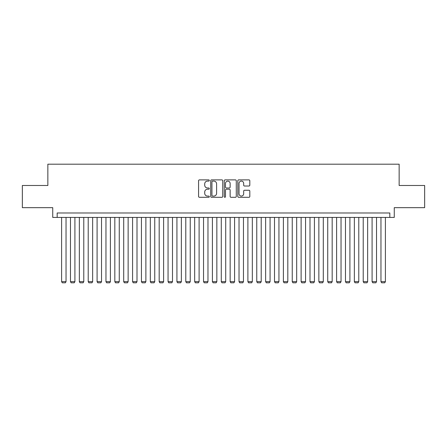 <?xml version="1.0" encoding="UTF-8"?>
<svg xmlns="http://www.w3.org/2000/svg" width="447" height="447" viewBox="0 0 447 447"><rect width="100%" height="100%" fill="white"/><g stroke="black" fill="none" stroke-linecap="round" stroke-linejoin="round"><path stroke-width="0.67" d="M209.308 180.493A0.609 0.609 0 0 0 208.699 179.884L199.446 179.884A0.872 0.872 0 0 0 198.574 180.756L198.574 196.429A0.872 0.872 0 0 0 199.446 197.3L208.699 197.3A0.609 0.609 0 0 0 209.308 196.691A0.609 0.609 0 0 0 208.699 196.082L207.497 196.082A2.788 2.788 0 0 1 204.715 193.294L204.715 191.987A2.788 2.788 0 0 1 207.497 189.204L208.699 189.204A0.609 0.609 0 0 0 209.308 188.595A0.609 0.609 0 0 0 208.699 187.986L207.497 187.986A2.788 2.788 0 0 1 204.715 185.198L204.715 183.89A2.788 2.788 0 0 1 207.497 181.102L208.699 181.102A0.609 0.609 0 0 0 209.308 180.493M248.945 186.025A0.872 0.872 0 0 0 249.817 185.153L249.817 180.756A0.872 0.872 0 0 0 248.945 179.884L238.67 179.884A0.872 0.872 0 0 0 237.804 180.756L237.804 196.429A0.872 0.872 0 0 0 238.67 197.3L248.945 197.3A0.872 0.872 0 0 0 249.817 196.429L249.817 191.12A0.872 0.872 0 0 0 248.945 190.249L244.548 190.249A0.872 0.872 0 0 0 243.682 191.12L243.682 193.752A2.33 2.33 0 0 1 241.352 196.082A2.33 2.33 0 0 1 239.022 193.752L239.022 183.432A2.33 2.33 0 0 1 241.352 181.102A2.33 2.33 0 0 1 243.682 183.432L243.682 185.153A0.872 0.872 0 0 0 244.548 186.025L248.945 186.025M389.829 217.421L394.265 217.421L394.265 207.665L424.65 207.665L424.65 185.488L399.149 185.488L399.149 164.2L47.851 164.2L47.851 185.488L22.35 185.488L22.35 207.665L52.735 207.665L52.735 217.421L389.829 217.421L389.829 212.99L57.171 212.99L57.171 217.421M222.74 180.756A0.872 0.872 0 0 0 221.868 179.884L211.593 179.884A0.872 0.872 0 0 0 210.721 180.756L210.721 196.429A0.872 0.872 0 0 0 211.593 197.3L221.868 197.3A0.872 0.872 0 0 0 222.74 196.429L222.74 180.756M225.132 179.884L235.407 179.884A0.872 0.872 0 0 1 236.279 180.756L236.279 196.429A0.872 0.872 0 0 1 235.407 197.3L231.01 197.3A0.872 0.872 0 0 1 230.138 196.429L230.138 190.076A0.872 0.872 0 0 0 229.266 189.204L226.35 189.204A0.872 0.872 0 0 0 225.484 190.076L225.484 196.691A0.609 0.609 0 0 1 224.869 197.3A0.609 0.609 0 0 1 224.26 196.691L224.26 180.756A0.872 0.872 0 0 1 225.132 179.884M212.548 181.102A0.609 0.609 0 0 0 211.939 181.711L211.939 195.473A0.609 0.609 0 0 0 212.548 196.082L213.811 196.082A2.788 2.788 0 0 0 216.599 193.294L216.599 183.89A2.788 2.788 0 0 0 213.811 181.102L212.548 181.102M230.138 183.477A2.33 2.33 0 0 0 227.808 181.147A2.33 2.33 0 0 0 225.484 183.477L225.484 187.114A0.872 0.872 0 0 0 226.35 187.986L229.266 187.986A0.872 0.872 0 0 0 230.138 187.114L230.138 183.477M66.039 217.421L66.039 281.649L61.602 281.649L61.602 217.421M66.039 281.649L65.374 282.8L62.267 282.8L61.602 281.649M74.912 217.421L74.912 281.649L70.475 281.649L70.475 217.421M74.912 281.649L74.247 282.8L71.14 282.8L70.475 281.649M83.779 217.421L83.779 281.649L79.348 281.649L79.348 217.421M83.779 281.649L83.114 282.8L80.013 282.8L79.348 281.649M92.652 217.421L92.652 281.649L88.215 281.649L88.215 217.421M92.652 281.649L91.987 282.8L88.88 282.8L88.215 281.649M101.525 217.421L101.525 281.649L97.088 281.649L97.088 217.421M101.525 281.649L100.86 282.8L97.753 282.8L97.088 281.649M110.392 217.421L110.392 281.649L105.961 281.649L105.961 217.421M110.392 281.649L109.727 282.8L106.626 282.8L105.961 281.649M119.265 217.421L119.265 281.649L114.829 281.649L114.829 217.421M119.265 281.649L118.6 282.8L115.494 282.8L114.829 281.649M128.138 217.421L128.138 281.649L123.702 281.649L123.702 217.421M128.138 281.649L127.473 282.8L124.367 282.8L123.702 281.649M137.005 217.421L137.005 281.649L132.575 281.649L132.575 217.421M137.005 281.649L136.341 282.8L133.24 282.8L132.575 281.649M145.878 217.421L145.878 281.649L141.442 281.649L141.442 217.421M145.878 281.649L145.214 282.8L142.107 282.8L141.442 281.649M154.751 217.421L154.751 281.649L150.315 281.649L150.315 217.421M154.751 281.649L154.086 282.8L150.98 282.8L150.315 281.649M163.619 217.421L163.619 281.649L159.188 281.649L159.188 217.421M163.619 281.649L162.954 282.8L159.853 282.8L159.188 281.649M172.492 217.421L172.492 281.649L168.055 281.649L168.055 217.421M172.492 281.649L171.827 282.8L168.72 282.8L168.055 281.649M181.365 217.421L181.365 281.649L176.928 281.649L176.928 217.421M181.365 281.649L180.7 282.8L177.593 282.8L176.928 281.649M190.232 217.421L190.232 281.649L185.796 281.649L185.796 217.421M190.232 281.649L189.567 282.8L186.466 282.8L185.796 281.649M199.105 217.421L199.105 281.649L194.668 281.649L194.668 217.421M199.105 281.649L198.44 282.8L195.333 282.8L194.668 281.649M207.978 217.421L207.978 281.649L203.541 281.649L203.541 217.421M207.978 281.649L207.313 282.8L204.206 282.8L203.541 281.649M216.845 217.421L216.845 281.649L212.409 281.649L212.409 217.421M216.845 281.649L216.18 282.8L213.079 282.8L212.409 281.649M225.718 217.421L225.718 281.649L221.282 281.649L221.282 217.421M225.718 281.649L225.053 282.8L221.947 282.8L221.282 281.649M234.591 217.421L234.591 281.649L230.155 281.649L230.155 217.421M234.591 281.649L233.921 282.8L230.82 282.8L230.155 281.649M243.459 217.421L243.459 281.649L239.022 281.649L239.022 217.421M243.459 281.649L242.794 282.8L239.687 282.8L239.022 281.649M252.332 217.421L252.332 281.649L247.895 281.649L247.895 217.421M252.332 281.649L251.667 282.8L248.56 282.8L247.895 281.649M261.204 217.421L261.204 281.649L256.768 281.649L256.768 217.421M261.204 281.649L260.534 282.8L257.433 282.8L256.768 281.649M270.072 217.421L270.072 281.649L265.635 281.649L265.635 217.421M270.072 281.649L269.407 282.8L266.3 282.8L265.635 281.649M278.945 217.421L278.945 281.649L274.508 281.649L274.508 217.421M278.945 281.649L278.28 282.8L275.173 282.8L274.508 281.649M287.812 217.421L287.812 281.649L283.381 281.649L283.381 217.421M287.812 281.649L287.147 282.8L284.046 282.8L283.381 281.649M296.685 217.421L296.685 281.649L292.249 281.649L292.249 217.421M296.685 281.649L296.02 282.8L292.914 282.8L292.249 281.649M305.558 217.421L305.558 281.649L301.122 281.649L301.122 217.421M305.558 281.649L304.893 282.8L301.786 282.8L301.122 281.649M314.425 217.421L314.425 281.649L309.994 281.649L309.994 217.421M314.425 281.649L313.76 282.8L310.659 282.8L309.994 281.649M323.298 217.421L323.298 281.649L318.862 281.649L318.862 217.421M323.298 281.649L322.633 282.8L319.527 282.8L318.862 281.649M332.171 217.421L332.171 281.649L327.735 281.649L327.735 217.421M332.171 281.649L331.506 282.8L328.4 282.8L327.735 281.649M341.039 217.421L341.039 281.649L336.608 281.649L336.608 217.421M341.039 281.649L340.374 282.8L337.273 282.8L336.608 281.649M349.912 217.421L349.912 281.649L345.475 281.649L345.475 217.421M349.912 281.649L349.247 282.8L346.14 282.8L345.475 281.649M358.785 217.421L358.785 281.649L354.348 281.649L354.348 217.421M358.785 281.649L358.12 282.8L355.013 282.8L354.348 281.649M367.652 217.421L367.652 281.649L363.221 281.649L363.221 217.421M367.652 281.649L366.987 282.8L363.886 282.8L363.221 281.649M376.525 217.421L376.525 281.649L372.088 281.649L372.088 217.421M376.525 281.649L375.86 282.8L372.753 282.8L372.088 281.649M385.398 217.421L385.398 281.649L380.961 281.649L380.961 217.421M385.398 281.649L384.733 282.8L381.626 282.8L380.961 281.649"/></g></svg>
